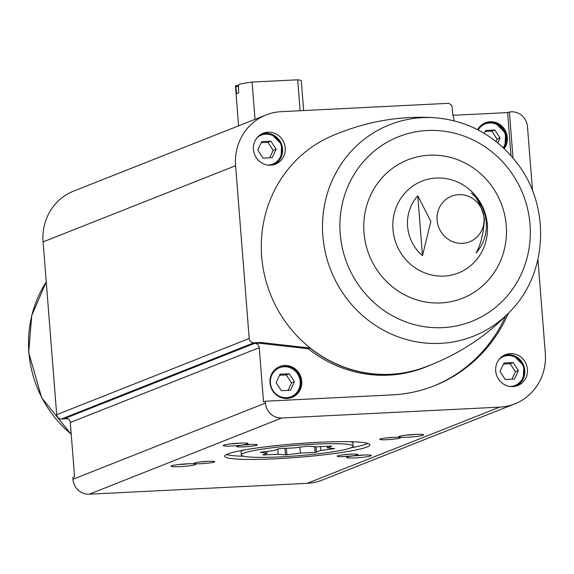 <?xml version="1.0" encoding="UTF-8"?>
<svg xmlns="http://www.w3.org/2000/svg" width="574" height="574" viewBox="0 0 574 574"><rect width="100%" height="100%" fill="white"/><g stroke="black" fill="none" stroke-linecap="round" stroke-linejoin="round"><path stroke-width="0.86" d="M265.439 403.084L72.941 479.276L72.798 477.425L74.57 476.721L70.301 422.493A4.57 4.348 68.4 0 0 65.58 418.173L254.533 343.388A4.57 4.348 68.4 0 1 259.254 347.701L263.523 401.929L265.296 401.226L265.439 403.084A15.785 15.032 68.4 0 0 281.762 418.001L499.732 407.131A51.933 49.45 68.4 0 0 514.785 403.874A51.933 49.45 68.4 0 0 545.3 353.11L537.924 259.383M510.996 155.647L507.603 112.59L455.397 115.195A4.57 4.348 68.4 0 1 452.778 114.47M507.603 112.59L511.161 111.801A15.785 15.032 68.4 0 1 527.484 126.718L532.529 190.826M72.941 479.276A15.785 15.032 68.4 0 0 89.264 494.192L307.226 483.322A51.933 49.45 68.4 0 0 322.287 480.065L514.785 403.874M454.221 120.791L452.8 114.707L452.247 107.697A4.57 4.348 68.4 0 0 447.526 103.377L281.174 111.679A51.933 49.45 68.4 0 0 266.114 114.936L73.615 191.128A51.933 49.45 68.4 0 0 43.1 241.891L56.697 414.679A4.57 4.348 68.4 0 0 61.425 418.998L67.811 418.676M495.685 370.897A16.617 15.821 -111.6 0 1 505.443 354.653A16.617 15.821 -111.6 0 1 526.279 364.282A16.617 15.821 -111.6 0 1 517.676 385.563A16.617 15.821 -111.6 0 1 495.685 370.897M265.296 401.226L392.142 394.905A145.423 138.456 68.4 0 0 434.303 385.785A145.423 138.456 68.4 0 0 508.284 313.44M513.005 157.972L509.375 111.887M417.772 195.82A41.17 39.197 68.4 0 0 407.583 226.357A41.17 39.197 68.4 0 0 422.478 255.645L430.88 221.471L417.772 195.82L422.478 255.645M476.076 252.969A41.17 39.197 68.4 0 0 471.369 193.144C476.707 196.688 481.084 205.284 484.492 218.952C483.301 234.257 480.495 245.593 476.076 252.969M266.114 114.936A51.933 49.45 68.4 0 0 235.598 165.699L249.195 338.488A4.57 4.348 68.4 0 0 253.923 342.8L260.675 342.463L258.903 343.166L254.533 343.388M179.906 466.633A12.463 1.17 175.5 0 0 195.813 464.144A12.463 1.17 175.5 0 0 183.357 464.065A12.463 1.17 175.5 0 0 171.066 466.095A12.463 1.17 175.5 0 0 179.906 466.633M232.097 445.976A12.463 1.17 175.5 0 0 248.004 443.487A12.463 1.17 175.5 0 0 235.548 443.401A12.463 1.17 175.5 0 0 223.264 445.431A12.463 1.17 175.5 0 0 232.097 445.976M407.562 437.223A12.463 1.17 175.5 0 0 423.461 434.733A12.463 1.17 175.5 0 0 411.013 434.654A12.463 1.17 175.5 0 0 398.722 436.685A12.463 1.17 175.5 0 0 407.562 437.223M355.371 457.88A12.463 1.17 175.5 0 0 371.27 455.39A12.463 1.17 175.5 0 0 358.815 455.311A12.463 1.17 175.5 0 0 346.531 457.342A12.463 1.17 175.5 0 0 355.371 457.88M201.438 463.692A10.389 0.976 175.5 0 0 214.698 461.618A10.389 0.976 175.5 0 0 204.315 461.553A10.389 0.976 175.5 0 0 194.077 463.24A10.389 0.976 175.5 0 0 201.438 463.692M244.029 446.837A10.389 0.976 175.5 0 0 257.281 444.764A10.389 0.976 175.5 0 0 246.906 444.692A10.389 0.976 175.5 0 0 236.667 446.385A10.389 0.976 175.5 0 0 244.029 446.837M387.206 439.691A10.389 0.976 175.5 0 0 400.458 437.618A10.389 0.976 175.5 0 0 390.083 437.553A10.389 0.976 175.5 0 0 379.844 439.246A10.389 0.976 175.5 0 0 387.206 439.691M344.615 456.552A10.389 0.976 175.5 0 0 357.867 454.479A10.389 0.976 175.5 0 0 347.492 454.407A10.389 0.976 175.5 0 0 337.254 456.1A10.389 0.976 175.5 0 0 344.615 456.552M276.582 458.719A72.812 6.845 175.5 0 0 369.864 444.814A72.812 6.845 175.5 0 0 296.736 443.702A72.812 6.845 175.5 0 0 224.685 456.237A72.812 6.845 175.5 0 0 276.582 458.719M253.457 149.491A16.617 15.821 -111.6 0 1 263.222 133.247A16.617 15.821 -111.6 0 1 284.051 142.876A16.617 15.821 -111.6 0 1 275.455 164.15A16.617 15.821 -111.6 0 1 253.457 149.491M310.003 348.045A124.809 118.84 68.4 0 0 426.719 366.621L424.947 367.324A124.809 118.84 68.4 0 1 308.231 348.748L310.003 348.045L260.675 342.463M426.719 366.621A124.809 118.84 68.4 0 0 431.009 364.82M435.393 117.756C399.798 115.431 365.086 121.573 331.263 136.196A124.644 118.682 68.4 0 0 270.44 294.247A124.644 118.682 68.4 0 0 422.959 367.862C457.621 355.371 487.139 336.091 511.499 310.032A113.724 108.278 -111.6 0 1 395.895 335.991A113.724 108.278 -111.6 0 1 322.853 235.907A113.724 108.278 -111.6 0 1 435.393 117.756C468.965 120.863 496.309 136.138 517.432 163.583C550.409 206.346 547.919 272.112 511.499 310.032M353.197 446.12A56.094 5.274 175.5 0 0 296.858 445.273A56.094 5.274 175.5 0 0 241.36 454.924A56.094 5.274 175.5 0 0 289.425 456.373A56.094 5.274 175.5 0 0 350.872 447.849A56.094 5.274 175.5 0 0 353.197 446.12L352.953 443.028A56.094 5.274 175.5 0 0 350.47 441.707M243.362 450.138A56.094 5.274 175.5 0 0 241.116 451.831L241.36 454.924M350.951 447.82A72.812 6.845 175.5 0 0 367.855 443.415M226.457 454.543A72.812 6.845 175.5 0 0 243.842 456.251M344.17 454.723A8.703 0.818 175.5 0 0 344.967 454.687A8.703 0.818 175.5 0 0 350.822 454.199M386.761 437.862A8.703 0.818 175.5 0 0 387.55 437.826A8.703 0.818 175.5 0 0 393.405 437.338M243.584 445.008A8.703 0.818 175.5 0 0 244.373 444.972A8.703 0.818 175.5 0 0 250.235 444.484M201 461.862A8.703 0.818 175.5 0 0 201.79 461.826A8.703 0.818 175.5 0 0 207.644 461.338M354.05 455.778A10.497 0.983 175.5 0 0 355.772 455.706A10.497 0.983 175.5 0 0 363.6 455.024M406.241 435.114A10.497 0.983 175.5 0 0 407.963 435.049A10.497 0.983 175.5 0 0 415.798 434.367M230.777 443.867A10.497 0.983 175.5 0 0 232.506 443.802A10.497 0.983 175.5 0 0 240.334 443.114M178.586 464.531A10.497 0.983 175.5 0 0 180.308 464.459A10.497 0.983 175.5 0 0 188.143 463.778M301.752 381.186A16.617 15.821 68.4 0 0 279.753 366.528A16.617 15.821 68.4 0 0 269.988 382.772A16.617 15.821 68.4 0 0 291.987 397.43A16.617 15.821 68.4 0 0 301.752 381.186M504.209 148.609A16.617 15.821 68.4 0 0 507.366 137.437A16.617 15.821 68.4 0 0 485.367 122.779A16.617 15.821 68.4 0 0 477.604 129.652M433.42 386.13A145.423 138.456 68.4 0 0 505.629 316.131M308.231 348.748L258.903 343.166M504.144 355.241A16.617 15.821 -111.6 0 1 523.617 365.337A16.617 15.821 -111.6 0 1 516.327 386.022L523.266 378.862L523.875 365.882L513.694 355.564L504.144 355.241M513.134 362.567L503.965 363.026L500.033 371.5L505.264 379.522L514.433 379.062L518.372 370.589L513.134 362.567L510.186 363.737L503.484 364.067M503.836 148.257L504.962 146.284L505.572 133.304L495.384 122.98L484.93 122.958A16.617 15.821 -111.6 0 1 503.075 128.748A16.617 15.821 -111.6 0 1 503.829 148.243M497.787 142.919L500.069 138.004L494.831 129.989L485.661 130.449L484.298 133.383M279.316 366.707A16.617 15.821 -111.6 0 1 299.7 376.508A16.617 15.821 -111.6 0 1 291.542 397.603M289.217 373.739L280.047 374.191L276.108 382.671L281.346 390.686L290.516 390.234L294.448 381.753L289.217 373.739L286.261 374.908L279.56 375.238M261.916 133.835A16.617 15.821 -111.6 0 1 281.396 143.93A16.617 15.821 -111.6 0 1 274.099 164.616L281.045 157.448L281.647 144.469L271.466 134.151L261.916 133.835M270.914 141.161L261.744 141.613L257.805 150.094L263.043 158.108L272.205 157.656L276.144 149.175L270.914 141.161L267.958 142.33L261.256 142.661M496.029 141.505L497.113 139.173L500.069 138.004M497.113 139.173L491.882 131.159L494.831 129.989M491.882 131.159L485.181 131.489M511.965 379.184L515.416 371.751L518.372 370.589M515.416 371.751L510.186 363.737M269.744 157.778L273.188 150.345L276.144 149.175M273.188 150.345L267.958 142.33M288.048 390.356L291.499 382.923L294.448 381.753M291.499 382.923L286.261 374.908M238.375 85.519L235.742 85.648A33.034 3.107 175.5 0 0 235.462 86.107L238.59 125.828M303.653 110.56L301.321 80.92A33.034 3.107 175.5 0 0 297.676 79.808L252.094 82.075A33.034 3.107 175.5 0 0 238.698 84.486L238.339 85.641L238.705 92.916A33.034 3.107 -4.5 0 0 236.632 93.734L236.502 93.275L237.808 93.21M235.742 85.648L236.502 93.275M252.094 82.075L255.028 119.32M297.676 79.808L300.109 110.732M294.146 447.921L307.635 446.177L316.346 446.816L331.055 446.084L331.75 446.149L327.374 447.878L334.685 448.588L320.773 450.497L315.112 452.391L300.403 453.123L285.508 454.938L278.203 454.235L263.495 454.967L262.799 454.902L267.175 453.166L260.287 452.298L273.776 450.554L279.438 448.653L294.146 447.921M286.397 448.308L286.914 454.866M284.991 448.38L285.508 454.938M277.787 448.968L278.203 454.235M267.039 451.422L267.175 453.166M327.252 446.271L327.374 447.878M320.464 446.608L320.773 450.497M315.973 446.78L316.396 452.226M314.66 446.651L315.112 452.391M299.937 447.175L300.403 453.123M235.979 86.574L238.404 86.452M259.254 347.701L70.301 422.493M392.975 229.421A49.4 47.032 -111.6 0 1 460.434 183.429A49.4 47.032 -111.6 0 1 467.114 268.345A49.4 47.032 -111.6 0 1 392.975 229.421M437.115 220.165A24.539 23.362 -111.6 0 1 458.64 194.643A24.539 23.362 -111.6 0 1 484.004 217.826A24.539 23.362 -111.6 0 1 462.472 243.347A24.539 23.362 -111.6 0 1 437.115 220.165M249.195 338.488L56.697 414.679M235.598 165.699L43.1 241.891M253.923 342.8L61.425 418.998M281.762 418.001L89.264 494.192M499.732 407.131L307.226 483.322M363.995 232.613A74.419 70.86 -111.6 0 1 465.636 163.325A74.419 70.86 -111.6 0 1 475.703 291.262A74.419 70.86 -111.6 0 1 363.995 232.613M340.21 233.805A99.309 94.559 -111.6 0 1 475.846 141.34A99.309 94.559 -111.6 0 1 489.278 312.062A99.309 94.559 -111.6 0 1 340.21 233.805M71.219 434.181A113.724 108.278 -111.6 0 1 28.879 352.271A113.724 108.278 -111.6 0 1 46.25 281.927M499.394 359.03A15.584 14.838 -111.6 0 1 522.993 365.581A15.584 14.838 -111.6 0 1 510.272 386.51M478.156 129.939A15.584 14.838 -111.6 0 1 499.036 125.771A15.584 14.838 -111.6 0 1 503.204 147.662M270.39 382.958A15.584 14.838 -111.6 0 1 291.671 368.451A15.584 14.838 -111.6 0 1 293.78 395.235A15.584 14.838 -111.6 0 1 270.39 382.958M257.166 137.624A15.584 14.838 -111.6 0 1 280.772 144.174A15.584 14.838 -111.6 0 1 268.044 165.104M46.25 281.899L31.721 315.549L28.7 352.508L41.687 397.818L71.233 434.375M278.871 366.879C286.892 363.536 293.924 366.93 299.951 377.046C302.154 387.22 299.205 394.13 291.097 397.782"/></g></svg>
